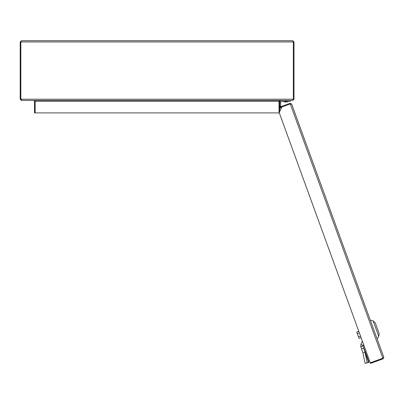 <?xml version="1.0" encoding="UTF-8"?>
<svg xmlns="http://www.w3.org/2000/svg" width="404" height="404" viewBox="0 0 404 404"><rect width="100%" height="100%" fill="white"/><g stroke="black" fill="none" stroke-linecap="round" stroke-linejoin="round"><path stroke-width="0.61" d="M293.344 99.197L293.344 41.95L292.749 40.708L21.442 40.708L20.846 41.95L20.846 99.197L293.344 99.197L292.526 100.445L21.665 100.445L21.053 99.682M20.2 41.95L20.821 41.95L20.821 99.197L20.2 99.197L20.2 41.95L21.442 40.708M293.37 99.197L293.991 99.197L293.991 41.95L293.37 41.95L293.37 99.197L292.749 99.818M293.344 41.95L20.846 41.95M292.749 40.708L293.991 41.95M292.749 100.333L293.991 99.197M20.2 99.197L21.442 100.445L33.891 100.445A0.621 0.621 0 0 1 34.512 101.066L34.512 112.888L35.133 112.888L35.133 101.066L34.512 101.066M20.821 99.197L21.442 99.818M35.133 101.066A1.242 1.242 0 0 0 34.966 100.445M279.225 100.445A1.242 1.242 0 0 0 279.058 101.066L279.679 101.066A0.621 0.621 0 0 1 280.3 100.445M279.3 112.888L279.058 101.066M279.679 111.58L279.679 107.565M279.679 107.09L279.679 101.066M35.163 100.445L35.163 101.227L279.028 101.227L279.028 100.445M279.028 101.227L279.028 112.908L35.163 112.908L35.163 101.227M35.163 112.908L279.028 112.908M280.033 107.287L279.679 106.095L280.613 106.095L280.613 102.621A1.242 1.242 0 0 1 281.856 101.379L285.901 101.379L285.901 100.445M280.613 106.045L279.679 106.045M290.259 100.445L290.259 101.379L285.901 101.379M281.856 100.445A2.177 2.177 0 0 0 279.679 102.621M280.613 106.095L280.815 106.777M280.235 107.55A2.177 2.177 0 0 0 280.684 107.929L281.134 107.227M281.618 107.424L281.245 107.186M281.219 108.277L280.684 107.929M288.825 101.379A7.186 7.186 0 0 1 286.572 101.965L285.229 101.965A7.186 7.186 0 0 1 282.977 101.379M49.445 40.708L264.746 40.708M383.058 358.843L382.846 358.257L370.271 362.832L370.483 363.418L383.058 358.843L383.8 357.247L291.648 104.06L383.8 357.247L382.83 358.217L370.256 362.792L279.199 112.61L281.8 107.03L290.279 103.944L291.648 104.06L290.052 103.318L279.528 107.146L279.74 107.732L290.526 103.868M290.279 103.944L382.83 358.217M377.094 338.83L378.78 336.421L373.124 320.877L370.286 320.114M375.24 322.816L373.124 320.877L375.24 322.816L379.154 333.573L375.498 323.518M367.256 362.908L365.049 352.434L362.903 352.844L365.115 363.317L369.074 362.277L363.898 348.056L361.56 348.904L360.792 346.794A3.111 3.111 0 0 1 360.762 346.713L360.898 344.415L362.398 341.198M368.716 362.499L365.049 352.434L363.13 345.945A0.621 0.621 0 0 1 363.125 345.93L363.6 344.506M363.151 345.471L360.898 344.415M361.11 337.658L359.065 338.406L356.742 332.032L358.792 331.285M357.323 333.623L359.368 332.881M358.484 336.81L360.53 336.067M363.125 345.93L360.762 346.713M366.569 362.908L367.595 362.817M362.903 352.844L361.56 348.904L362.903 352.844M365.448 363.252L365.701 363.206M365.453 363.277L366.448 363.065M280.613 102.934L279.679 102.934M290.052 103.318L290.264 103.904M378.78 336.421L379.154 333.573L378.78 336.421"/></g></svg>
